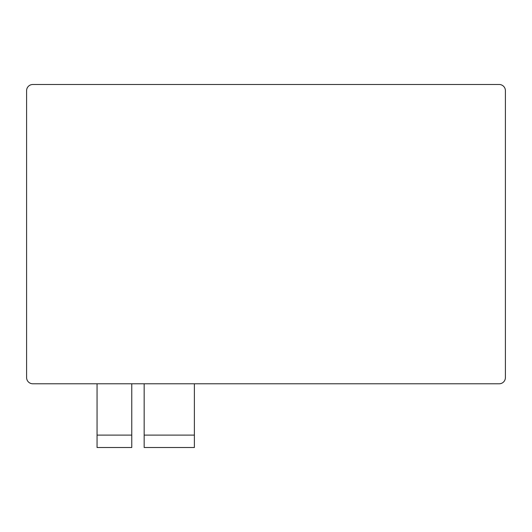 <?xml version="1.0" encoding="UTF-8"?>
<svg xmlns="http://www.w3.org/2000/svg" width="532" height="532" viewBox="0 0 532 532"><rect width="100%" height="100%" fill="white"/><g stroke="black" fill="none" stroke-linecap="round" stroke-linejoin="round"><path stroke-width="0.8" d="M194.38 383.778L194.38 435.103L144.165 435.103L144.165 447.505L194.38 447.505L194.38 435.103M144.165 435.103L144.165 383.778M131.77 383.778L131.77 435.103L97.057 435.103L97.057 447.505L131.77 447.505L131.77 435.103M97.057 435.103L97.057 383.778M26.6 377.58A6.198 6.198 0 0 0 32.798 383.778L499.202 383.778A6.198 6.198 0 0 0 505.4 377.58L505.4 90.699A6.198 6.198 0 0 0 499.202 84.495L32.798 84.495A6.198 6.198 0 0 0 26.6 90.699L26.6 377.58"/></g></svg>
